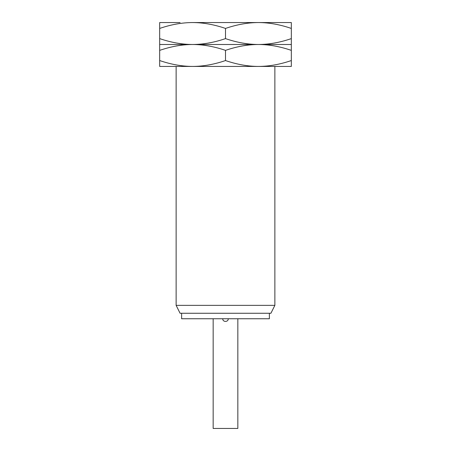 <?xml version="1.0" encoding="UTF-8"?>
<svg xmlns="http://www.w3.org/2000/svg" width="451" height="451" viewBox="0 0 451 451"><rect width="100%" height="100%" fill="white"/><g stroke="black" fill="none" stroke-linecap="round" stroke-linejoin="round"><path stroke-width="0.68" d="M180.084 22.55L159.677 22.55L159.677 28.43C171.047 24.546 182.018 22.584 192.588 22.55C203.164 22.584 214.135 24.546 225.5 28.43C236.865 24.546 247.836 22.584 258.412 22.55L192.588 22.55M291.323 22.55L258.412 22.55C268.982 22.584 279.953 24.546 291.323 28.43L291.323 22.55M159.677 60.552C171.047 64.437 182.018 66.398 192.588 66.432L159.677 66.432L159.677 50.371C171.047 46.481 182.018 44.525 192.588 44.491C203.164 44.457 214.135 42.495 225.5 38.611L225.5 28.43M159.677 44.491L159.677 38.611C171.047 42.495 182.018 44.457 192.588 44.491L159.677 44.491L159.677 50.371M159.677 38.611L159.677 28.43M225.5 60.552C236.865 64.437 247.836 66.398 258.412 66.432L192.588 66.432C203.164 66.398 214.135 64.437 225.5 60.552L225.5 50.371C214.135 46.481 203.164 44.525 192.588 44.491L258.412 44.491C268.982 44.457 279.953 42.495 291.323 38.611L291.323 28.43M225.5 38.611C236.865 42.495 247.836 44.457 258.412 44.491L291.323 44.491L291.323 38.611M225.5 50.371C236.865 46.481 247.836 44.525 258.412 44.491C268.982 44.525 279.953 46.481 291.323 50.371L291.323 44.491M291.323 60.552L291.323 66.432L258.412 66.432C268.982 66.398 279.953 64.437 291.323 60.552L291.323 50.371M274.868 66.432L274.868 305.361L176.132 305.361L176.132 66.432M274.868 305.361L270.916 313.265L180.084 313.265L176.132 305.361M269.382 313.265L269.382 318.75L181.618 318.75L181.618 313.265M237.84 318.75L237.84 428.45L213.16 428.45L213.16 318.75M222.76 318.75C222.585 322.285 228.415 322.285 228.24 318.75"/></g></svg>

